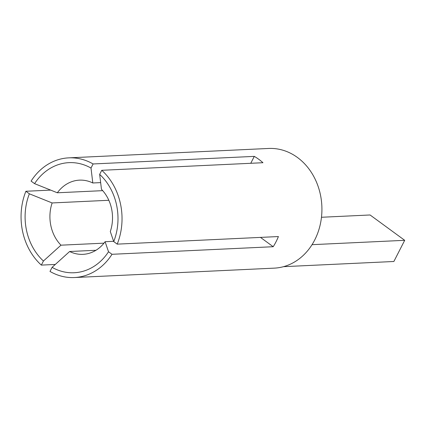 <?xml version="1.0" encoding="UTF-8"?>
<svg xmlns="http://www.w3.org/2000/svg" width="426" height="426" viewBox="0 0 426 426"><rect width="100%" height="100%" fill="white"/><g stroke="black" fill="none" stroke-linecap="round" stroke-linejoin="round"><path stroke-width="0.64" d="M113.63 241.308L105.1 241.707A37.142 31.29 -92.7 0 1 82.963 254.343A37.142 31.29 -92.7 0 1 69.63 251.51L95.967 250.275M103.992 243.155L60.977 245.179A37.142 31.29 -92.7 0 1 52.137 202.946L108.827 200.279M273.204 246.718L112.006 254.295A59.906 50.47 87.3 0 1 74.358 277.539L274.248 268.14A59.906 50.47 -92.7 0 0 314.713 239.976A59.906 50.47 -92.7 0 0 314.67 178.206A59.906 50.47 -92.7 0 0 268.62 148.461L68.735 157.86A59.906 50.47 87.3 0 1 93.097 163.962L254.295 156.379A59.906 50.47 87.3 0 1 262.954 162.716L101.75 170.299A59.906 50.47 87.3 0 1 117.209 244.135L278.407 236.552A59.906 50.47 87.3 0 1 276.021 241.792A59.906 50.47 87.3 0 1 273.204 246.718L260.467 237.394M102.698 190.651L57.34 192.781A37.142 31.29 -92.7 0 1 79.476 180.145A37.142 31.29 -92.7 0 1 92.804 182.978L91.004 168.052A55.114 46.429 87.3 0 0 34.57 183.649L31.087 181.103A59.906 50.47 87.3 0 1 68.735 157.86M321.47 217.265L370.077 214.976L404.7 240.317L393.869 261.489L283.492 266.676M74.358 277.539A59.906 50.47 87.3 0 1 49.996 271.437L52.089 267.347A55.114 46.429 87.3 0 0 108.523 251.75L105.1 241.707M50.667 190.102L25.885 191.269A59.906 50.47 87.3 0 0 41.343 265.105L55.311 264.445M91.004 168.052L93.097 163.962M101.75 170.299L99.663 174.383A55.114 46.429 87.3 0 1 113.726 241.585L117.209 244.135M112.006 254.295L108.523 251.75M41.343 265.105L43.431 261.016A55.114 46.429 87.3 0 1 29.367 193.814L25.885 191.269M92.804 182.978L100.658 182.61M113.726 241.585L110.302 231.542A37.142 31.29 -92.7 0 0 101.463 189.314L99.663 174.383M34.57 183.649L57.34 192.781M69.63 251.51L52.089 267.347M52.137 202.946L29.367 193.814M43.431 261.016L60.977 245.179M404.7 240.317L312.034 244.673M250.76 163.291L254.295 156.379"/></g></svg>
